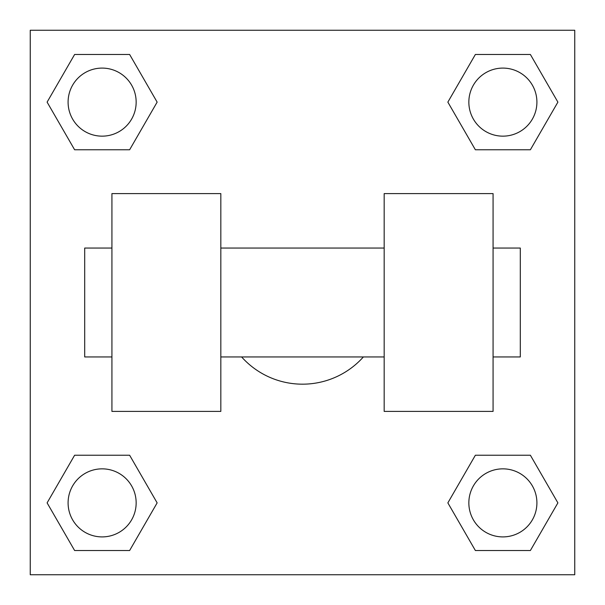 <?xml version="1.0" encoding="UTF-8"?>
<svg xmlns="http://www.w3.org/2000/svg" width="605" height="605" viewBox="0 0 605 605"><rect width="100%" height="100%" fill="white"/><g stroke="black" fill="none" stroke-linecap="round" stroke-linejoin="round"><path stroke-width="0.91" d="M241.622 356.95A81.675 81.675 0 0 0 363.378 356.95M157.141 102.124L129.629 149.768L74.619 149.768L47.107 102.124L74.619 54.48L129.629 54.48L157.141 102.124L129.629 149.768L119.329 149.768M119.329 455.232L129.629 455.232L157.141 502.876L129.629 550.52L74.619 550.52L47.107 502.876L74.619 455.232L129.629 455.232M485.671 149.768L475.371 149.768L447.859 102.124L475.371 54.48L530.381 54.48L557.893 102.124L530.381 149.768L475.371 149.768M447.859 502.876L475.371 455.232L530.381 455.232L557.893 502.876L530.381 550.52L475.371 550.52L447.859 502.876L475.371 455.232L485.671 455.232M475.371 455.232L530.381 455.232L475.371 455.232M530.381 550.52L475.371 550.52L530.381 550.52L557.893 502.876M536.907 502.876A34.031 34.031 0 0 0 485.86 473.405A34.031 34.031 0 0 0 485.86 532.347A34.031 34.031 0 0 0 536.907 502.876M129.629 550.52L74.619 550.52L129.629 550.52L157.141 502.876M136.155 502.876A34.031 34.031 0 0 0 85.108 473.405A34.031 34.031 0 0 0 85.108 532.347A34.031 34.031 0 0 0 136.155 502.876M475.371 54.48L530.381 54.48L475.371 54.48L447.859 102.124M536.907 102.124A34.031 34.031 0 0 0 485.86 72.653A34.031 34.031 0 0 0 485.86 131.595A34.031 34.031 0 0 0 536.907 102.124M74.619 54.48L129.629 54.48L74.619 54.48L47.107 102.124M129.629 149.768L74.619 149.768L129.629 149.768M136.155 102.124A34.031 34.031 0 0 0 85.108 72.653A34.031 34.031 0 0 0 85.108 131.595A34.031 34.031 0 0 0 136.155 102.124M574.75 30.25L574.75 574.75L30.25 574.75L30.25 30.25L574.75 30.25M47.107 502.876L74.619 455.232M557.893 102.124L530.381 149.768M384.175 193.6L384.175 411.4L493.075 411.4L493.075 193.6L384.175 193.6M220.825 411.4L220.825 193.6L111.925 193.6L111.925 411.4L220.825 411.4M493.075 356.95L520.3 356.95L520.3 248.05L493.075 248.05M111.925 248.05L84.7 248.05L84.7 356.95L111.925 356.95M384.175 248.05L220.825 248.05M384.175 356.95L220.825 356.95"/></g></svg>
